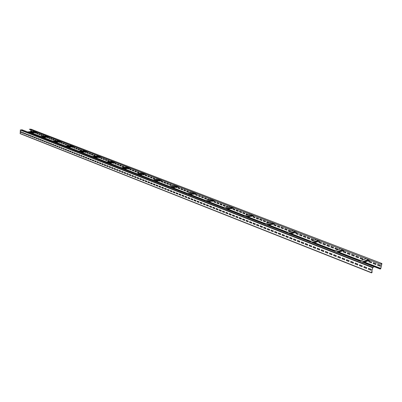 <?xml version="1.0" encoding="UTF-8"?>
<svg xmlns="http://www.w3.org/2000/svg" width="402" height="402" viewBox="0 0 402 402"><rect width="100%" height="100%" fill="white"/><g stroke="black" fill="none" stroke-linecap="round" stroke-linejoin="round"><path stroke-width="0.6" d="M371.503 272.827L20.19 133.66L20.341 130.087L22.025 129.776L374.146 266.777L372.694 267.652L371.574 272.616L372.197 271.847L371.538 272.863L372.624 267.682L374.146 266.777M371.785 271.687L372.197 271.847M371.066 270.224L371.252 269.395L368.544 268.33L368.358 269.159L371.066 270.224M366.564 268.451L366.745 267.626L364.061 266.571L363.88 267.395L366.564 268.451M362.096 266.692L362.277 265.873L359.619 264.828L359.438 265.647L362.096 266.692M357.674 264.953L357.855 264.134L355.217 263.099L355.041 263.913L357.674 264.953M353.293 263.225L353.469 262.411L350.856 261.385L350.68 262.199L353.293 263.225M348.946 261.516L349.122 260.702L346.534 259.687L346.358 260.496L348.946 261.516M344.64 259.818L344.815 259.014L342.248 258.004L342.077 258.808L344.64 259.818M340.373 258.139L340.544 257.335L338.002 256.335L337.831 257.139L340.373 258.139M336.142 256.476L336.313 255.672L333.791 254.682L333.625 255.481L336.142 256.476M331.951 254.823L332.117 254.024L329.615 253.039L329.449 253.838L331.951 254.823M327.791 253.185L327.957 252.391L325.479 251.416L325.313 252.21L327.791 253.185M323.67 251.562L323.831 250.768L321.374 249.803L321.218 250.597L323.67 251.562M319.585 249.954L319.746 249.165L317.309 248.205L317.153 248.994L319.585 249.954M315.535 248.361L315.691 247.572L313.279 246.622L313.123 247.411L315.535 248.361M311.52 246.778L311.676 245.994L309.279 245.054L309.128 245.838L311.52 246.778M307.54 245.21L307.691 244.426L305.319 243.496L305.163 244.275L307.54 245.21M303.59 243.657L303.741 242.878L301.389 241.954L301.239 242.728L303.59 243.657M299.676 242.115L299.827 241.336L297.49 240.421L297.344 241.195L299.676 242.115M295.792 240.587L295.942 239.813L293.626 238.904L293.48 239.677L295.792 240.587M291.942 239.069L292.088 238.301L289.797 237.396L289.651 238.17L291.942 239.069M288.128 237.567L288.269 236.798L285.993 235.904L285.852 236.672L288.128 237.567M284.345 236.08L284.485 235.311L282.229 234.426L282.088 235.19L284.345 236.08M280.586 234.597L280.727 233.838L278.491 232.959L278.35 233.718L280.586 234.597M276.862 233.135L277.003 232.371L274.782 231.502L274.646 232.261L276.862 233.135M273.174 231.678L273.31 230.924L271.109 230.055L270.973 230.813L273.174 231.678M269.511 230.235L269.647 229.482L267.461 228.622L267.325 229.376L269.511 230.235M265.878 228.808L266.008 228.055L263.843 227.205L263.712 227.954L265.878 228.808M262.275 227.386L262.406 226.638L260.255 225.793L260.124 226.542L262.275 227.386M258.697 225.979L258.828 225.236L256.697 224.396L256.566 225.14L258.697 225.979M255.154 224.587L255.28 223.839L253.17 223.009L253.039 223.753L255.154 224.587M251.637 223.2L251.763 222.457L249.667 221.633L249.541 222.376L251.637 223.2M248.15 221.829L248.27 221.085L246.19 220.271L246.069 221.01L248.15 221.829M244.687 220.462L244.808 219.728L242.743 218.914L242.622 219.653L244.687 220.462M241.25 219.11L241.376 218.376L239.326 217.572L239.205 218.306L241.25 219.11M237.843 217.768L237.964 217.035L235.934 216.241L235.813 216.969L237.843 217.768M234.466 216.437L234.582 215.708L232.567 214.914L232.446 215.643L234.466 216.437M231.11 215.12L231.225 214.392L229.225 213.603L229.11 214.331L231.11 215.12M227.783 213.809L227.899 213.085L225.914 212.301L225.798 213.025L227.783 213.809M224.482 212.507L224.592 211.784L222.623 211.01L222.512 211.733L224.482 212.507M221.206 211.216L221.316 210.497L219.361 209.728L219.251 210.447L221.206 211.216M217.954 209.939L218.065 209.221L216.125 208.457L216.015 209.176L217.954 209.939M214.728 208.668L214.839 207.95L212.909 207.196L212.804 207.909L214.728 208.668M211.522 207.407L211.633 206.693L209.723 205.945L209.613 206.653L211.522 207.407M208.347 206.156L208.452 205.442L206.558 204.698L206.452 205.407L208.347 206.156M205.196 204.914L205.301 204.206L203.417 203.467L203.311 204.176L205.196 204.914M202.065 203.683L202.171 202.975L200.302 202.241L200.196 202.945L202.065 203.683M198.96 202.457L199.06 201.754L197.206 201.025L197.106 201.729L198.96 202.457M195.874 201.246L195.98 200.543L194.136 199.819L194.035 200.523L195.874 201.246M192.814 200.04L192.915 199.342L191.091 198.623L190.99 199.322L192.814 200.04M189.779 198.844L189.88 198.146L188.066 197.437L187.965 198.131L189.779 198.844M186.764 197.658L186.865 196.965L185.066 196.256L184.965 196.95L186.764 197.658M183.774 196.477L183.87 195.789L182.086 195.086L181.985 195.779L183.774 196.477M180.799 195.312L180.9 194.618L179.126 193.925L179.031 194.613L180.799 195.312M177.855 194.151L177.95 193.462L176.187 192.769L176.096 193.457L177.855 194.151M174.925 192.995L175.021 192.312L173.272 191.623L173.182 192.307L174.925 192.995M172.021 191.854L172.111 191.166L170.378 190.488L170.287 191.171L172.021 191.854M169.136 190.719L169.227 190.035L167.508 189.357L167.413 190.04L169.136 190.719M166.272 189.588L166.363 188.91L164.654 188.236L164.564 188.915L166.272 189.588M163.428 188.468L163.519 187.794L161.82 187.126L161.735 187.799L163.428 188.468M160.604 187.357L160.694 186.684L159.011 186.02L158.921 186.694L160.604 187.357M157.805 186.257L157.891 185.583L156.217 184.925L156.132 185.598L157.805 186.257M155.021 185.161L155.107 184.488L153.448 183.835L153.363 184.508L155.021 185.161M152.257 184.071L152.343 183.402L150.695 182.754L150.609 183.423L152.257 184.071M149.514 182.99L149.599 182.322L147.961 181.679L147.881 182.347L149.514 182.99M146.79 181.92L146.876 181.252L145.248 180.614L145.167 181.277L146.79 181.92M144.087 180.855L144.167 180.191L142.554 179.558L142.474 180.217L144.087 180.855M141.398 179.794L141.479 179.136L139.876 178.503L139.795 179.166L141.398 179.794M138.735 178.744L138.811 178.086L137.223 177.463L137.142 178.121L138.735 178.744M136.082 177.704L136.162 177.046L134.58 176.423L134.504 177.081L136.082 177.704M133.454 176.669L133.529 176.011L131.962 175.398L131.886 176.051L133.454 176.669M130.841 175.639L130.916 174.986L129.359 174.373L129.283 175.026L130.841 175.639M128.248 174.619L128.323 173.965L126.776 173.357L126.7 174.006L128.248 174.619M125.67 173.604L125.746 172.955L124.208 172.347L124.133 172.996L125.67 173.604M123.112 172.594L123.188 171.95L121.66 171.347L121.585 171.996L123.112 172.594M120.57 171.594L120.645 170.95L119.128 170.353L119.052 170.996L120.57 171.594M118.047 170.599L118.118 169.956L116.61 169.368L116.54 170.006L118.047 170.599M115.54 169.614L115.61 168.971L114.113 168.383L114.042 169.026L115.54 169.614M113.047 168.634L113.118 167.996L111.63 167.408L111.56 168.046L113.047 168.634M110.575 167.659L110.645 167.021L109.168 166.443L109.098 167.076L110.575 167.659M108.118 166.689L108.188 166.056L106.721 165.478L106.651 166.111L108.118 166.689M105.676 165.73L105.746 165.096L104.289 164.524L104.218 165.157L105.676 165.73M103.254 164.775L103.319 164.142L101.872 163.574L101.806 164.207L103.254 164.775M100.842 163.825L100.907 163.197L99.47 162.634L99.405 163.262L100.842 163.825M98.45 162.885L98.515 162.257L97.088 161.694L97.023 162.323L98.45 162.885M96.073 161.951L96.138 161.323L94.721 160.765L94.656 161.393L96.073 161.951M93.711 161.021L93.777 160.393L92.365 159.84L92.304 160.463L93.711 161.021M91.37 160.096L91.43 159.473L90.028 158.926L89.968 159.544L91.37 160.096M89.038 159.177L89.098 158.559L87.706 158.011L87.646 158.629L89.038 159.177M86.721 158.267L86.782 157.649L85.4 157.107L85.34 157.725L86.721 158.267M84.42 157.363L84.48 156.745L83.108 156.202L83.048 156.82L84.42 157.363M82.134 156.463L82.194 155.845L80.832 155.308L80.772 155.926L82.134 156.463M79.862 155.569L79.923 154.951L78.566 154.418L78.511 155.031L79.862 155.569M77.606 154.68L77.666 154.066L76.32 153.539L76.259 154.147L77.606 154.68M75.365 153.795L75.425 153.187L74.084 152.659L74.028 153.268L75.365 153.795M73.139 152.921L73.194 152.313L71.868 151.79L71.807 152.393L73.139 152.921M70.928 152.046L70.983 151.438L69.662 150.921L69.606 151.529L70.928 152.046M68.727 151.182L68.782 150.574L67.466 150.062L67.415 150.665L68.727 151.182M66.541 150.323L66.596 149.72L65.29 149.202L65.235 149.805L66.541 150.323M64.37 149.464L64.42 148.866L63.124 148.353L63.074 148.956L64.37 149.464M62.209 148.614L62.265 148.016L60.973 147.509L60.923 148.107L62.209 148.614M60.064 147.77L60.119 147.172L58.838 146.67L58.787 147.268L60.064 147.77M57.933 146.931L57.988 146.338L56.712 145.836L56.662 146.434L57.933 146.931M55.818 146.097L55.868 145.504L54.602 145.006L54.551 145.599L55.818 146.097M53.712 145.268L53.762 144.675L52.506 144.182L52.456 144.775L53.712 145.268M51.622 144.444L51.667 143.856L50.421 143.363L50.371 143.956L51.622 144.444M49.541 143.63L49.592 143.037L48.346 142.549L48.3 143.137L49.541 143.63M47.476 142.816L47.521 142.228L46.29 141.74L46.24 142.328L47.476 142.816M45.421 142.006L45.466 141.419L44.24 140.936L44.195 141.524L45.421 142.006M43.381 141.202L43.426 140.615L42.205 140.137L42.16 140.72L43.381 141.202M41.351 140.404L41.396 139.821L40.185 139.343L40.14 139.926L41.351 140.404M39.336 139.61L39.381 139.027L38.175 138.554L38.13 139.132L39.336 139.61M37.331 138.821L37.376 138.238L36.18 137.77L36.135 138.348L37.331 138.821M35.336 138.037L35.381 137.454L34.19 136.987L34.15 137.564L35.336 138.037M33.356 137.258L33.401 136.68L32.22 136.213L32.175 136.791L33.356 137.258M31.391 136.479L31.431 135.906L30.256 135.444L30.215 136.017L31.391 136.479M29.431 135.71L29.477 135.137L28.306 134.675L28.266 135.248L29.431 135.71M27.487 134.946L27.532 134.374L26.366 133.916L26.326 134.489L27.487 134.946M25.552 134.183L25.597 133.61L24.442 133.157L24.401 133.73L25.552 134.183M23.633 133.424L23.673 132.856L22.527 132.404L22.482 132.977L23.633 133.424M21.723 132.675L21.763 132.107L20.623 131.655L20.582 132.223L21.723 132.675M30.934 129.173L29.361 129.243L380.508 264.184L34.652 131.369L27.512 131.911M29.361 129.243L34.652 131.369M380.508 264.184L381.82 263.747L380.704 268.621L380.307 268.908L380.347 268.29L380.297 269.044L380.769 268.591L381.885 263.717L380.538 264.049M36.989 132.559L30.482 133.067L37.095 132.308M368.604 268.355L368.428 269.129L371.076 270.169M364.122 266.596L363.951 267.365L366.574 268.395M359.679 264.853L359.514 265.616L362.112 266.642M355.278 263.124L355.112 263.883L357.69 264.898M350.916 261.411L350.755 262.169L353.303 263.174M346.594 259.712L346.434 260.466L348.961 261.461M342.308 258.029L342.152 258.782L344.655 259.767M338.062 256.36L337.906 257.109L340.383 258.089M333.851 254.707L333.695 255.456L336.152 256.421M329.68 253.064L329.524 253.813L331.962 254.773M325.54 251.441L325.389 252.185L327.806 253.134M321.439 249.828L321.288 250.572L323.68 251.511M317.374 248.23L317.228 248.969L319.595 249.903M313.344 246.647L313.198 247.386L315.545 248.31M309.344 245.079L309.203 245.813L311.53 246.727M305.384 243.522L305.244 244.25L307.55 245.16M301.455 241.979L301.314 242.707L303.6 243.607M297.555 240.446L297.42 241.17L299.686 242.064M293.696 238.929L293.555 239.652L295.802 240.537M289.862 237.426L289.726 238.145L291.952 239.019M286.063 235.934L285.928 236.647L288.139 237.517M282.294 234.451L282.164 235.165L284.35 236.029M278.556 232.984L278.43 233.698L280.596 234.552M274.852 231.527L274.722 232.235L276.872 233.085M271.174 230.085L271.048 230.793L273.179 231.632M267.531 228.653L267.405 229.356L269.516 230.19M263.913 227.23L263.787 227.934L265.888 228.758M260.325 225.823L260.205 226.522L262.28 227.341M256.767 224.422L256.647 225.12L258.707 225.934M253.235 223.035L253.119 223.733L255.159 224.537M249.737 221.663L249.617 222.356L251.647 223.15M246.26 220.296L246.145 220.989L248.155 221.778M242.813 218.944L242.702 219.633L244.692 220.417M239.396 217.598L239.285 218.286L241.26 219.065M236.004 216.266L235.894 216.949L237.853 217.723M232.637 214.944L232.527 215.628L234.472 216.392M229.301 213.633L229.19 214.311L231.12 215.07M225.984 212.331L225.879 213.01L227.788 213.758M222.698 211.04L222.592 211.713L224.487 212.462M219.437 209.759L219.331 210.432L221.211 211.171M216.196 208.487L216.095 209.156L217.959 209.889M212.985 207.226L212.884 207.894L214.733 208.623M209.794 205.97L209.693 206.638L211.532 207.362M206.633 204.729L206.533 205.392L208.352 206.11M203.492 203.497L203.392 204.156L205.201 204.869M200.377 202.271L200.276 202.93L202.07 203.638M197.281 201.055L197.186 201.714L198.965 202.412M194.211 199.849L194.116 200.503L195.88 201.201M191.166 198.653L191.071 199.307L192.824 199.995M188.141 197.462L188.046 198.116L189.784 198.799M185.136 196.287L185.046 196.935L186.769 197.613M182.156 195.116L182.066 195.759L183.779 196.432M179.202 193.955L179.111 194.598L180.81 195.266M176.262 192.799L176.177 193.442L177.86 194.106M173.347 191.653L173.262 192.292L174.93 192.95M170.453 190.518L170.368 191.156L172.026 191.809M167.584 189.387L167.498 190.025L169.141 190.674M164.73 188.267L164.644 188.9L166.277 189.543M161.895 187.156L161.815 187.789L163.433 188.427M159.086 186.051L159.006 186.679L160.614 187.312M156.293 184.955L156.212 185.583L157.81 186.211M153.524 183.865L153.443 184.493L155.026 185.116M150.77 182.784L150.69 183.407L152.263 184.026M148.036 181.709L147.961 182.332L149.519 182.945M145.323 180.644L145.248 181.267L146.795 181.875M142.63 179.588L142.554 180.207L144.092 180.81M139.956 178.533L139.881 179.151L141.403 179.754M137.298 177.493L137.223 178.106L138.74 178.704M134.66 176.453L134.585 177.066L136.087 177.659M132.037 175.428L131.967 176.036L133.459 176.624M129.434 174.403L129.364 175.011L130.846 175.594M126.851 173.388L126.781 173.996L128.253 174.574M124.283 172.378L124.213 172.986L125.675 173.558M121.736 171.378L121.665 171.981L123.118 172.553M119.203 170.383L119.133 170.986L120.575 171.553M116.686 169.398L116.62 169.996L118.052 170.559M114.188 168.413L114.123 169.011L115.545 169.574M111.711 167.438L111.645 168.036L113.052 168.589M109.243 166.473L109.178 167.066L110.58 167.619M106.796 165.508L106.731 166.101L108.123 166.649M104.364 164.554L104.304 165.147L105.681 165.689M101.947 163.604L101.887 164.197L103.259 164.735M99.55 162.664L99.49 163.252L100.847 163.785M97.163 161.725L97.103 162.313L98.455 162.845M94.797 160.795L94.736 161.383L96.078 161.911M92.445 159.87L92.385 160.453L93.716 160.981M90.108 158.956L90.048 159.534L91.37 160.056M87.787 158.041L87.726 158.619L89.043 159.137M85.48 157.137L85.42 157.715L86.726 158.227M83.184 156.237L83.129 156.81L84.425 157.323M80.908 155.338L80.852 155.916L82.139 156.423M78.646 154.453L78.591 155.026L79.867 155.529M76.395 153.569L76.345 154.137L77.611 154.639M74.164 152.69L74.109 153.262L75.37 153.755M71.943 151.82L71.893 152.388L73.144 152.881M69.737 150.951L69.687 151.519L70.928 152.006M67.546 150.092L67.496 150.655L68.732 151.142M65.37 149.237L65.315 149.8L66.546 150.283M63.204 148.383L63.154 148.946L64.37 149.428M61.054 147.539L61.003 148.102L62.215 148.579M58.918 146.7L58.868 147.258L60.069 147.735M56.793 145.866L56.742 146.423L57.938 146.896M54.682 145.037L54.632 145.594L55.818 146.062M52.582 144.212L52.536 144.765L53.717 145.233M50.496 143.393L50.451 143.946L51.622 144.408M48.426 142.579L48.381 143.132L49.541 143.589M46.366 141.77L46.32 142.318L47.476 142.775M44.32 140.966L44.275 141.514L45.426 141.966M42.285 140.167L42.24 140.715L43.381 141.162M40.265 139.373L40.22 139.916L41.356 140.363M38.255 138.584L38.21 139.127L39.336 139.569M36.255 137.801L36.215 138.343L37.331 138.78M34.27 137.022L34.23 137.559L35.341 137.997M32.296 136.243L32.255 136.786L33.361 137.218M30.336 135.474L30.296 136.012L31.391 136.444M28.386 134.705L28.346 135.243L29.436 135.675M26.447 133.946L26.406 134.479L27.492 134.906M24.517 133.188L24.482 133.72L25.557 134.147M22.602 132.434L22.567 132.967L23.633 133.389M20.698 131.69L20.663 132.218L21.723 132.635M371.775 271.742L372.126 271.878M369.212 260.3L369.569 259.983M343.609 250.461L343.946 250.144M319.299 241.11L319.615 240.803M296.173 232.22L296.475 231.914M274.159 223.758L274.445 223.457M246.878 217.261L253.441 215.392M226.783 209.442L233.401 207.693M207.593 201.98L214.256 200.342M189.252 194.844L195.789 193.603L195.945 193.307M171.699 188.015L178.267 186.87L178.418 186.578M154.891 181.473L161.478 180.413L161.624 180.126M138.78 175.207L145.519 173.945M123.319 169.192L129.921 168.287L130.057 168.006M108.475 163.413L115.078 162.579L115.208 162.302M94.204 157.86L100.932 156.82M80.485 152.524L87.199 151.549M73.857 146.735L67.295 147.393L73.973 146.469M54.551 142.434L61.235 141.574M42.29 137.665L48.949 136.861M31.743 132.972L40.547 136.389M43.572 137.564L52.778 141.137M55.838 142.323L65.466 146.062M68.566 147.263L78.636 151.172M81.777 152.393L92.324 156.489M95.5 157.72L106.55 162.011M109.771 163.262L121.359 167.755M124.62 169.021L136.775 173.739M140.082 175.026L152.845 179.98M156.192 181.282L169.604 186.488M173.001 187.804L187.106 193.282M190.548 194.613L205.397 200.382M208.884 201.734L224.532 207.809M228.07 209.181L244.572 215.588M248.155 216.979L265.576 223.738M269.214 225.15L287.626 232.296M291.314 233.728L310.791 241.29M314.54 242.743L335.167 250.753M338.971 252.23L360.85 260.722M364.709 262.22L380.347 268.29M30.853 129.911L30.723 131.66M377.835 264.426L377.659 265.184L380.282 266.194M373.403 262.717L373.232 263.476L375.825 264.476M369.006 261.024L368.84 261.777L371.413 262.772M360.333 257.682L360.167 258.431L362.694 259.406M356.051 256.034L355.891 256.777L358.393 257.747M351.81 254.401L351.649 255.139L354.132 256.099M347.604 252.778L347.444 253.516L349.906 254.466M343.434 251.17L343.278 251.908L345.715 252.848M335.198 247.999L335.047 248.732L337.439 249.657M331.132 246.431L330.987 247.16L333.358 248.079M327.102 244.878L326.957 245.607L329.308 246.516M323.107 243.341L322.962 244.064L325.293 244.964M319.143 241.813L319.002 242.537L321.309 243.426M311.319 238.798L311.178 239.512L313.444 240.391M307.45 237.306L307.314 238.024L309.565 238.888M303.621 235.833L303.48 236.542L305.711 237.406M299.817 234.366L299.681 235.075L301.892 235.929M296.048 232.914L295.912 233.617L298.103 234.466M294.058 232.904L294.349 233.014M288.596 230.044L288.465 230.743L290.375 231.482M284.917 228.622L284.787 229.326L286.922 230.15M281.264 227.22L281.139 227.914L283.254 228.733M277.641 225.823L277.516 226.517L279.621 227.331M274.048 224.437L273.928 225.13L276.008 225.934M272.003 224.386L272.43 224.552M266.953 221.703L266.827 222.391L268.37 222.984M263.446 220.351L263.325 221.035L265.355 221.824M259.963 219.01L259.843 219.693L261.863 220.472M256.511 217.678L256.391 218.361L258.391 219.135M253.084 216.361L252.969 217.04L254.948 217.804M250.979 216.271L251.536 216.487M246.31 213.748L246.195 214.422L247.401 214.889M242.964 212.462L242.853 213.13L244.788 213.879M239.642 211.181L239.532 211.849L241.451 212.593M236.346 209.909L236.235 210.578L238.14 211.311M233.075 208.648L232.964 209.316L234.853 210.045M230.919 208.527L231.592 208.784M226.602 206.156L226.497 206.819L227.391 207.161M223.406 204.925L223.301 205.583L225.145 206.296M220.231 203.703L220.13 204.357L221.959 205.065M217.08 202.487L216.979 203.141L218.794 203.844M213.954 201.286L213.854 201.935L215.658 202.633M211.764 201.131L212.537 201.427M207.769 198.9L207.673 199.548L208.281 199.784M204.713 197.724L204.613 198.367L206.377 199.05M201.673 196.553L201.583 197.196L203.327 197.869M198.663 195.392L198.568 196.035L200.302 196.704M195.668 194.241L195.578 194.88L197.297 195.543M193.442 194.055L194.317 194.392M189.754 191.96L189.664 192.593L190.005 192.729M186.824 190.829L186.734 191.468L188.417 192.116M183.92 189.714L183.83 190.342L185.498 190.985M181.031 188.598L180.945 189.231L182.598 189.87M178.166 187.498L178.081 188.126L179.724 188.759M175.91 187.287L176.87 187.654M172.498 185.312L172.518 185.975M169.694 184.232L169.609 184.855L171.217 185.473M166.91 183.156L166.825 183.779L168.423 184.392M164.142 182.091L164.061 182.709L165.644 183.322M161.398 181.036L161.318 181.649L162.885 182.257M159.117 180.799L160.152 181.201M155.961 178.94L155.891 179.488M153.273 177.905L153.192 178.513L154.73 179.106M150.599 176.875L150.524 177.483L152.051 178.071M147.946 175.85L147.871 176.458L149.388 177.046M145.313 174.835L145.238 175.443L146.74 176.021M143.011 174.584L144.117 175.011M140.097 172.83L140.047 173.257M137.514 171.835L137.444 172.433L138.916 173.001M134.951 170.845L134.881 171.443L136.343 172.006M132.404 169.865L132.333 170.458L133.786 171.021M129.876 168.89L129.806 169.483L131.243 170.041M127.555 168.614L128.72 169.066M124.866 166.961L124.826 167.282M122.384 166.001L122.319 166.594L123.731 167.137M119.922 165.056L119.856 165.644L121.253 166.182M117.474 164.111L117.409 164.699L118.801 165.232M115.042 163.177L114.977 163.76L116.359 164.292M112.711 162.885L113.937 163.358M107.842 160.403L107.781 160.981L109.133 161.503M105.475 159.488L105.414 160.066L106.756 160.584M103.123 158.584L103.063 159.157L104.394 159.674M100.786 157.679L100.726 158.257L102.048 158.765M98.44 157.373L99.716 157.865M93.857 155.011L93.802 155.584L95.098 156.082M91.581 154.137L91.525 154.705L92.812 155.202M89.314 153.262L89.259 153.83L90.54 154.323M87.063 152.393L87.008 152.961L88.284 153.453M84.777 152.067L86.038 152.584M80.4 149.825L80.345 150.388L81.571 150.861L81.646 150.308L80.325 149.795L80.264 150.393L81.49 150.871M78.204 148.981L78.149 149.539L79.39 150.016M76.023 148.142L75.973 148.7L77.199 149.172M73.857 147.308L73.802 147.861L75.028 148.333M71.656 146.956L72.868 147.499M67.435 144.831L67.385 145.383L68.395 145.77M65.32 144.017L65.27 144.564L66.461 145.027M63.22 143.207L63.169 143.755L64.35 144.212M61.129 142.403L61.079 142.946L62.255 143.403M59.014 142.032L60.174 142.599M54.938 140.017L54.893 140.559L55.702 140.871M52.898 139.233L52.853 139.77L53.999 140.213M50.873 138.449L50.828 138.992L51.964 139.429M48.858 137.675L48.813 138.213L49.943 138.65M46.823 137.288L47.933 137.871M42.883 135.373L42.843 135.906L43.466 136.147M40.919 134.615L40.873 135.147L41.979 135.575M38.964 133.861L38.919 134.394L40.014 134.816M37.019 133.112L36.974 133.64L38.064 134.062M35.059 132.71L36.125 133.313M31.25 130.891L31.215 131.414L31.663 131.59M380.272 266.25L380.458 265.436L377.779 264.405L377.594 265.214L380.272 266.25M375.815 264.526L376.001 263.717L373.342 262.697L373.162 263.501L375.815 264.526M371.398 262.823L371.579 262.014L368.951 261.004L368.77 261.808L371.398 262.823M362.684 259.456L362.86 258.657L360.272 257.662L360.102 258.456L362.684 259.456M358.383 257.798L358.559 256.999L355.996 256.009L355.82 256.808L358.383 257.798M354.122 256.149L354.293 255.355L351.75 254.376L351.579 255.169L354.122 256.149M349.896 254.516L350.062 253.727L347.544 252.752L347.373 253.546L349.896 254.516M345.705 252.898L345.871 252.109L343.373 251.149L343.207 251.933L345.705 252.898M337.429 249.702L337.595 248.923L335.137 247.974L334.977 248.758L337.429 249.702M333.348 248.129L333.509 247.346L331.072 246.411L330.911 247.185L333.348 248.129M329.298 246.562L329.454 245.788L327.042 244.853L326.886 245.632L329.298 246.562M325.283 245.014L325.439 244.24L323.047 243.316L322.886 244.089L325.283 245.014M321.298 243.476L321.454 242.702L319.082 241.788L318.927 242.557L321.298 243.476M313.439 240.426L313.59 239.672L311.254 238.773L311.103 239.537L313.419 240.431M309.555 238.939L309.706 238.175L307.389 237.286L307.239 238.044L309.555 238.939M305.701 237.451L305.852 236.693L303.555 235.808L303.409 236.567L305.701 237.451M301.882 235.979L302.028 235.22L299.751 234.341L299.606 235.1L301.882 235.979M298.093 234.512L298.239 233.758L295.983 232.889L295.837 233.642L298.093 234.512M293.983 232.929L294.385 232.803M290.651 231.401L290.752 230.874L288.53 230.019L288.39 230.768L290.299 231.507M286.912 230.195L287.053 229.447L284.847 228.597L284.711 229.346L286.912 230.195M283.249 228.778L283.385 228.034L281.199 227.19L281.063 227.934L283.249 228.778M279.611 227.376L279.747 226.633L277.576 225.798L277.44 226.537L279.611 227.376M276.003 225.984L276.134 225.241L273.983 224.411L273.852 225.15L276.003 225.984M271.928 224.406L272.42 224.602L272.486 224.256M268.943 222.834L269.003 222.492L266.883 221.678L266.752 222.412L268.295 223.004M265.35 221.869L265.476 221.135L263.375 220.326L263.25 221.055L265.35 221.869M261.853 220.517L261.978 219.788L259.893 218.984L259.767 219.713L261.853 220.517M258.385 219.18L258.511 218.452L256.441 217.653L256.315 218.381L258.385 219.18M254.943 217.849L255.069 217.125L253.014 216.331L252.893 217.06L254.943 217.849M250.903 216.291L251.526 216.532L251.602 216.115M248.23 214.683L246.24 213.723L246.119 214.442L247.32 214.909M244.778 213.924L244.898 213.206L242.893 212.432L242.773 213.15L244.778 213.924M241.441 212.638L241.562 211.919L239.572 211.156L239.451 211.869L241.441 212.638M238.13 211.357L238.25 210.643L236.275 209.884L236.16 210.598L238.13 211.357M234.848 210.09L234.964 209.377L233.004 208.623L232.889 209.331L234.848 210.09M230.843 208.543L231.587 208.829L231.663 208.357M228.457 206.924L226.532 206.131L226.421 206.834L227.311 207.181M225.14 206.342L225.251 205.638L223.336 204.899L223.226 205.603L225.14 206.342M221.954 205.11L222.065 204.407L220.16 203.673L220.05 204.377L221.954 205.11M218.788 203.889L218.899 203.191L217.01 202.462L216.904 203.161L218.788 203.889M215.648 202.678L215.758 201.98L213.884 201.256L213.779 201.955L215.648 202.678M211.683 201.146L212.532 201.472L212.613 200.95M209.437 199.543L207.698 198.874L207.593 199.563L208.201 199.799M206.367 199.09L206.472 198.402L204.638 197.694L204.538 198.387L206.367 199.09M203.322 197.915L203.422 197.226L201.603 196.528L201.502 197.211L203.322 197.915M200.296 196.749L200.397 196.06L198.588 195.367L198.487 196.05L200.296 196.749M197.292 195.588L197.392 194.905L195.598 194.211L195.498 194.895L197.292 195.588M193.367 194.071L194.307 194.437L194.392 193.875M191.171 192.508L189.679 191.93L189.583 192.608L189.93 192.744M188.407 192.156L188.508 191.478L186.754 190.804L186.659 191.478L188.407 192.156M185.493 191.03L185.588 190.352L183.845 189.684L183.749 190.357L185.493 191.03M182.593 189.91L182.689 189.236L180.96 188.573L180.865 189.242L182.593 189.91M179.719 188.799L179.81 188.131L178.096 187.468L178.001 188.136L179.719 188.799M175.835 187.302L176.865 187.699L176.945 187.101M173.694 185.769L172.423 185.282L172.443 185.99M171.212 185.513L171.302 184.85L169.619 184.201L169.533 184.865L171.212 185.513M168.413 184.438L168.503 183.774L166.835 183.131L166.75 183.789L168.413 184.438M165.639 183.362L165.724 182.704L164.071 182.066L163.981 182.724L165.639 183.362M162.88 182.297L162.971 181.639L161.323 181.006L161.237 181.664L162.88 182.297M159.036 180.815L160.147 181.242L160.227 180.619M156.946 179.317L155.886 178.91L155.81 179.503M154.725 179.151L154.81 178.498L153.197 177.875L153.117 178.528L154.725 179.151M152.046 178.116L152.127 177.463L150.524 176.845L150.443 177.498L152.046 178.116M149.383 177.086L149.464 176.438L147.871 175.825L147.79 176.473L149.383 177.086M146.735 176.066L146.815 175.418L145.238 174.81L145.157 175.453L146.735 176.066M142.931 174.594L144.112 175.051L144.187 174.403M140.886 173.131L140.022 172.8L139.966 173.267M138.911 173.041L138.986 172.398L137.439 171.805L137.363 172.443L138.911 173.041M136.338 172.046L136.414 171.408L134.876 170.815L134.801 171.453L136.338 172.046M133.781 171.061L133.856 170.423L132.328 169.835L132.253 170.473L133.781 171.061M131.238 170.081L131.313 169.443L129.801 168.86L129.725 169.493L131.238 170.081M127.474 168.624L128.72 169.106L128.735 168.453M125.474 167.192L124.791 166.93L124.746 167.292M123.726 167.177L123.796 166.549L122.308 165.976L122.238 166.604L123.726 167.177M121.253 166.222L121.324 165.594L119.846 165.026L119.776 165.654L121.253 166.222M118.796 165.272L118.866 164.649L117.399 164.081L117.329 164.709L118.796 165.272M116.354 164.333L116.424 163.704L114.967 163.147L114.897 163.77L116.354 164.333M112.63 162.895L113.932 163.398L113.892 162.73M110.671 161.488L110.153 161.292L110.123 161.559M109.128 161.544L109.198 160.921L107.771 160.373L107.701 160.991L109.128 161.544M106.751 160.624L106.821 160.006L105.399 159.458L105.334 160.076L106.751 160.624M104.389 159.71L104.455 159.097L103.048 158.554L102.982 159.167L104.389 159.71M102.043 158.805L102.108 158.192L100.711 157.649L100.646 158.262L102.043 158.805M98.359 157.383L99.716 157.906L99.621 157.232M96.44 156.006L96.058 156.051M95.098 156.122L95.158 155.514L93.782 154.981L93.721 155.589L95.098 156.122M92.807 155.237L92.872 154.629L91.505 154.107L91.445 154.71L92.807 155.237M90.535 154.363L90.596 153.755L89.239 153.232L89.179 153.835L90.535 154.363M88.279 153.489L88.34 152.886L86.988 152.368L86.927 152.966L88.279 153.489M84.696 152.077L86.033 152.624L85.892 151.946M79.385 150.057L79.445 149.459L78.129 148.951L78.073 149.549L79.385 150.057M77.199 149.212L77.254 148.614L75.948 148.112L75.893 148.705L77.199 149.212M75.023 148.368L75.079 147.775L73.782 147.278L73.727 147.871L75.023 148.368M71.576 146.961L72.862 147.534L72.677 146.851M68.591 145.755L68.631 145.293L67.355 144.8L67.305 145.388L68.315 145.78M66.456 145.062L66.511 144.474L65.245 143.986L65.189 144.574L66.456 145.062M64.35 144.248L64.4 143.665L63.139 143.177L63.089 143.76L64.35 144.248M62.255 143.439L62.305 142.856L61.054 142.373L61.003 142.956L62.255 143.439M58.933 142.037L60.169 142.635L59.943 141.946M56.059 140.841L56.089 140.459L54.863 139.986L54.813 140.564L55.622 140.881M53.994 140.248L54.044 139.675L52.823 139.203L52.773 139.78L53.994 140.248M51.964 139.464L52.009 138.891L50.798 138.419L50.747 138.997L51.964 139.464M49.938 138.685L49.989 138.112L48.783 137.645L48.732 138.218L49.938 138.685M46.743 137.293L47.933 137.906L47.667 137.218M43.969 136.102L43.994 135.801L42.808 135.343L42.763 135.911L43.386 136.152M41.974 135.61L42.019 135.042L40.843 134.585L40.798 135.152L41.974 135.61M40.014 134.851L40.059 134.283L38.883 133.831L38.843 134.399L40.014 134.851M38.064 134.097L38.105 133.529L36.939 133.082L36.899 133.65L38.064 134.097M34.979 132.72L36.125 133.348L36.165 132.786L35.823 132.65M32.306 131.539L31.175 130.861L31.135 131.424L31.582 131.595M31.818 132.967L40.627 136.384M43.652 137.554L52.858 141.127M55.918 142.318L65.546 146.052M68.647 147.258L78.717 151.167M81.857 152.383L92.4 156.478M95.581 157.71L106.63 162.001M109.852 163.252L121.434 167.745M124.7 169.011L136.856 173.729M140.157 175.011L152.921 179.965M156.272 181.267L169.684 186.473M173.081 187.789L187.186 193.267M190.628 194.598L205.477 200.362M208.965 201.719L224.612 207.789M228.145 209.161L244.647 215.567M248.235 216.959L265.652 223.718M269.29 225.13L287.701 232.276M291.39 233.708L310.867 241.265M314.61 242.723L335.238 250.727M339.042 252.205L360.916 260.692M364.78 262.189L380.418 268.26M20.1 133.494L371.503 272.646M20.341 130.087L372.624 267.682M20.517 129.886L372.83 267.345M35.582 131.725L28.436 132.273M36.105 131.926L28.959 132.479M37.09 132.414L30.175 132.951M371.604 272.481L371.9 272.601M371.649 272.29L372.001 272.43M368.242 259.476L361.946 262.034M368.815 259.697L362.524 262.255M366.137 258.667L359.825 261.21M369.533 260.134L363.453 262.622M342.584 249.622L336.112 251.984M343.157 249.843L336.69 252.205M340.589 248.853L334.107 251.2M343.916 250.29L337.67 252.587M318.218 240.265L311.6 242.446M318.791 240.486L312.178 242.672M316.324 239.537L309.696 241.702M319.585 240.944L313.193 243.064M295.053 231.371L288.309 233.381M295.626 231.587L288.887 233.607M293.249 230.678L286.495 232.678M296.45 232.054L289.937 234.014M272.998 222.899L266.149 224.763M273.571 223.12L266.727 224.984M271.28 222.241L264.426 224.09M274.42 223.592L267.802 225.406M251.979 214.829L245.044 216.547M252.551 215.045L245.617 216.773M250.34 214.196L243.396 215.909M253.421 215.522L246.717 217.201M231.919 207.125L224.909 208.718M232.492 207.342L225.482 208.939M230.356 206.522L223.341 208.105M233.381 207.824L226.607 209.377M212.758 199.764L205.693 201.236M213.326 199.985L206.261 201.462M211.261 199.191L204.191 200.653M214.236 200.467L207.402 201.904M194.437 192.729L187.322 194.091M195.005 192.945L187.89 194.312M193.005 192.181L185.89 193.533M195.925 193.437L189.046 194.764M176.9 185.995L169.75 187.257M177.463 186.211L170.312 187.473M175.533 185.468L168.378 186.719M178.398 186.704L171.483 187.93M160.102 179.543L152.926 180.709M160.659 179.759L153.484 180.925M158.79 179.041L151.609 180.196M161.604 180.252L154.664 181.387M143.991 173.357L136.796 174.433M144.549 173.574L137.348 174.649M142.73 172.875L135.534 173.94M145.504 174.066L138.539 175.111M128.529 167.418L121.324 168.413M129.082 167.634L121.871 168.629M127.323 166.956L120.113 167.941M130.047 168.126L123.072 169.091M113.681 161.72L106.465 162.634M114.228 161.926L107.012 162.845M112.52 161.272L105.304 162.182M115.198 162.418L108.218 163.312M99.405 156.237L92.189 157.076M99.947 156.443L92.736 157.293M98.284 155.805L91.073 156.644M100.922 156.936L93.942 157.76M85.671 150.961L78.46 151.735M86.209 151.167L79.003 151.946M84.596 150.549L77.385 151.318M87.189 151.66L80.214 152.418M72.45 145.881L65.25 146.599M72.983 146.087L65.787 146.805M71.41 145.484L64.214 146.192M73.963 146.579L67.003 147.278M59.712 140.991L52.526 141.645M60.24 141.197L53.059 141.851M58.712 140.61L51.531 141.258M61.225 141.685L54.275 142.328M47.431 136.273L40.265 136.876M47.959 136.479L40.793 137.082M46.466 135.906L39.301 136.499L46.446 135.896M48.938 136.966L42.009 137.554M30.919 133.037L39.723 136.459M42.748 137.635L51.948 141.213M55.009 142.403L64.637 146.142M67.737 147.348L77.807 151.263M80.943 152.484L91.49 156.584M94.671 157.82L105.716 162.117M108.937 163.368L120.525 167.87M123.786 169.141L135.941 173.865M139.248 175.151L152.016 180.111M155.363 181.418L168.78 186.628M172.177 187.95L186.287 193.437M189.729 194.774L204.583 200.548M208.07 201.904L223.723 207.99M227.261 209.367L243.768 215.784M247.356 217.175L264.782 223.954M268.425 225.366L286.842 232.527M290.535 233.964L310.027 241.542M313.771 242.999L334.419 251.024M338.223 252.501L360.117 261.014M363.981 262.516L380.227 268.832M30.663 133.057L39.466 136.479M42.491 137.655L51.692 141.233M54.757 142.424L64.38 146.167M67.481 147.373L77.551 151.293M80.686 152.514L91.234 156.614M94.415 157.85L105.46 162.147M108.681 163.398L120.268 167.905M123.53 169.177L135.685 173.905M138.992 175.187L151.76 180.151M155.107 181.458L168.523 186.674M171.92 187.995L186.031 193.483M189.473 194.824L204.332 200.603M207.819 201.96L223.472 208.045M227.009 209.422L243.522 215.844M247.109 217.241L264.541 224.02M268.179 225.437L286.606 232.602M290.294 234.039L309.791 241.617M313.54 243.074L334.188 251.109M337.992 252.587L359.89 261.104M363.76 262.612L380.222 269.013M30.838 129.132L381.815 263.506M380.362 268.491L380.704 268.621M380.322 268.677L380.604 268.787M371.538 272.863L20.19 133.66M34.637 131.364L27.497 131.906M366.041 258.632L359.73 261.169M369.398 260.305L363.599 262.677M340.504 248.823L334.022 251.17M343.775 250.461L337.826 252.647M316.248 239.507L309.62 241.672M319.444 241.115L313.369 243.135M293.184 230.653L286.43 232.652M296.304 232.225L290.123 234.09M271.219 222.216L264.365 224.065M274.28 223.763L268.003 225.482M250.285 214.176L243.346 215.889M253.28 215.693L246.934 217.286M230.306 206.502L223.291 208.085M233.24 207.995L226.834 209.462M211.221 199.176L204.151 200.638M214.1 200.638L207.638 201.995M192.97 192.166L185.85 193.518M195.789 193.603L189.292 194.859M175.498 185.458L168.343 186.709M178.267 186.87L171.739 188.03M158.755 179.026L151.574 180.181M161.478 180.413L154.926 181.488M142.7 172.86L135.504 173.93M145.378 174.227L138.811 175.217M127.293 166.946L120.082 167.93M129.921 168.287L123.349 169.202M112.495 161.262L105.279 162.172M115.078 162.579L108.5 163.423M98.264 155.795L91.048 156.634M100.807 157.092L94.229 157.87M84.571 150.539L77.365 151.313M87.078 151.815L80.506 152.534M71.39 145.479L64.194 146.187M58.692 140.599L51.511 141.253M61.119 141.836L54.571 142.444M48.838 137.117L42.31 137.67M30.632 133.057L39.436 136.484M42.461 137.66L51.667 141.238M54.727 142.429L64.35 146.172M67.451 147.378L77.521 151.293M80.661 152.514L91.204 156.614M94.385 157.855L105.435 162.152M108.656 163.403L120.238 167.91M123.499 169.177L135.66 173.905M138.966 175.192L151.73 180.156M155.082 181.463L168.493 186.679M171.89 188L186 193.488M189.442 194.829L204.301 200.608M207.789 201.965L223.442 208.055M226.979 209.427L243.491 215.849M247.079 217.246L264.511 224.025M268.154 225.442L286.576 232.607M290.269 234.044L309.761 241.627M313.51 243.084L334.162 251.119M337.966 252.597L359.865 261.114M363.735 262.622L380.257 269.049M30.889 129.142L381.855 263.501"/></g></svg>
